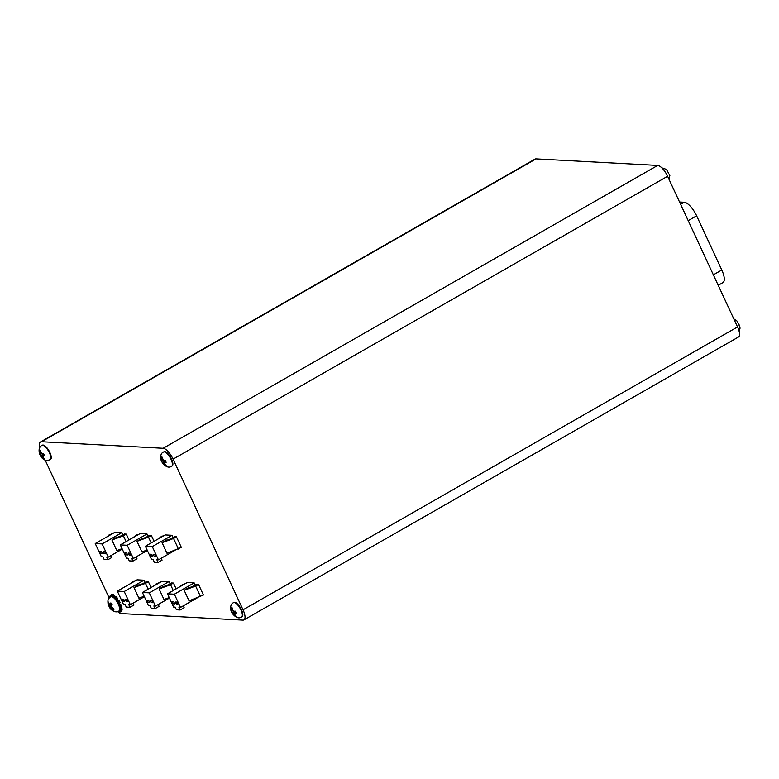 <?xml version="1.0" encoding="UTF-8"?>
<svg xmlns="http://www.w3.org/2000/svg" width="779" height="779" viewBox="0 0 779 779"><rect width="100%" height="100%" fill="white"/><g stroke="black" fill="none" stroke-linecap="round" stroke-linejoin="round"><path stroke-width="1.17" d="M111.095 595.039A9.699 3.525 -119.8 0 0 110.482 595.214L111.572 594.591A9.699 3.525 -119.8 0 1 112.176 594.416L111.095 595.039L111.738 596.354A8.199 2.98 60.2 0 1 112.643 596.519L112.157 595.234L113.247 594.611A9.699 3.525 -119.8 0 1 114.669 595.438L113.588 596.062L113.851 597.23A8.199 2.98 60.2 0 1 115.01 598.253A8.199 2.98 60.2 0 1 116.285 599.733A8.199 2.98 60.2 0 1 116.344 599.811A8.199 2.98 60.2 0 1 117.454 601.427A8.199 2.98 60.2 0 1 118.554 603.413A8.199 2.98 60.2 0 1 119.323 605.186A8.199 2.98 60.2 0 1 119.898 607.075A8.199 2.98 60.2 0 1 120.112 608.526A8.199 2.98 60.2 0 1 120.005 609.821A8.199 2.98 60.2 0 1 119.615 610.561A8.199 2.98 60.2 0 1 119.372 610.746L118.885 611.018C116.723 612.547 114.075 612.002 110.949 609.382L110.978 608.175L113.656 610.444L113.929 609.353L111.407 606.286L112.166 604.611L110.842 602.897L109.956 604.611L109.411 604.261L108.145 601.836L107.872 602.927L109.635 607.669L110.959 609.392L110.852 608.496A2.834 1.032 -119.8 0 0 111.816 608.876M733.789 318.854L737.041 321.094L739.923 326.907M739.417 325.047L739.719 325.953M661.819 167.836L665.685 169.131L667.067 170.387L669.911 175.83M161.613 461.528L165.382 465.861L166.297 465.803L164.622 463.447L164.525 462.648L166.161 462.278L165.167 460.243L163.551 460.516L161.944 456.903L161.029 456.952L161.613 461.528M165.245 460.447L162.159 462.522L162.733 462.745A2.834 1.032 -119.8 0 0 163.872 463.933M161.175 460.516C160.143 455.958 160.912 453.125 163.512 452.024L163.989 451.742A8.199 2.98 60.2 0 1 171.331 458.665A8.199 2.98 60.2 0 1 172.14 465.988L171.653 466.261C168.8 468.16 165.645 466.933 162.188 462.599M44.189 459.318L42.894 456.085L44.52 455.686L43.517 453.651L41.91 453.953L40.294 450.35L39.398 450.418L40.313 454.079L39.563 453.982L40.566 456.017L44.189 459.318M42.855 445.052A8.199 2.98 60.2 0 1 49.359 451.44A8.199 2.98 60.2 0 1 50.508 459.444L50.031 459.717A8.199 2.98 60.2 0 0 48.873 451.713A8.199 2.98 60.2 0 0 42.368 445.325A8.199 2.98 60.2 0 0 41.881 445.471L42.368 445.198A8.199 2.98 60.2 0 1 42.855 445.052M231.451 611.982L235.2 616.491L236.164 616.549L234.547 614.183L234.469 613.433L236.193 613.2L235.248 611.164L233.573 611.301L232.824 610.483L232.025 607.639L231.061 607.591L231.821 610.434L231.879 611.194L231.032 610.94L231.451 611.982M234.518 611.281L231.967 612.966L232.6 613.307A2.834 1.032 -119.8 0 0 233.739 614.563M231.032 610.97C230.097 606.656 230.905 603.9 233.457 602.703L233.934 602.43A8.199 2.98 60.2 0 1 241.461 609.733A8.199 2.98 60.2 0 1 242.084 616.666L241.597 616.949C238.802 618.945 235.599 617.65 232.006 613.063M138.039 534.774L136.948 534.715L132.907 537.705M139.003 585.068L141.018 584.328A5.969 1.266 -24.9 0 0 145.001 582.478L146.501 581.621L148.38 581.718L151.077 587.532M133.131 603.141L133.998 605.01L130.015 607.289L128.788 604.65L130.356 604.728L124.221 591.514L117.327 591.144L137.104 579.829L143.998 580.199L145.05 582.449M112.955 533.42L108.972 535.017L107.833 536.351M164.077 586.421L166.102 585.681A5.969 1.266 -24.9 0 0 170.075 583.822L171.575 582.974L173.454 583.072L176.151 588.885M158.205 604.494L159.072 606.364L155.099 608.642L153.862 605.994L155.43 606.081L149.295 592.858L142.401 592.488L162.188 581.173L169.082 581.543L170.124 583.802M185.198 583.705L181.215 585.302L180.076 586.636M167.066 540.188L169.092 539.438A5.969 1.266 -24.9 0 0 173.065 537.588L174.564 536.731L176.444 536.838L181.351 547.413L166.979 553.275L162.071 542.71L173.551 538.493L178.459 549.068M161.195 558.261L162.061 560.13L158.079 562.409L156.852 559.76L158.419 559.848L152.285 546.624L145.391 546.254L165.177 534.939L172.071 535.309L173.113 537.568M39.797 447.516A11.928 4.333 60.2 0 1 40.518 441.966A11.928 4.333 60.2 0 1 41.53 441.742L163.152 448.285A11.928 4.333 60.2 0 1 173.074 459.133L243.029 609.821A11.928 4.333 60.2 0 1 243.934 619.909A11.928 4.333 60.2 0 1 242.921 620.123L121.29 613.579A11.928 4.333 60.2 0 1 117.658 611.622M109.206 598.068L45.182 460.146M112.176 594.416L112.488 595.039M114.669 595.438L115.068 597.211M116.344 599.811L117.619 598.496A9.699 3.525 -119.8 0 0 116.042 596.656L114.961 597.279L115.01 598.253M117.619 598.496L117.317 599.606A7.303 2.658 60.2 0 1 118.174 600.843M118.554 603.413L120.239 602.751A9.699 3.525 -119.8 0 0 118.934 600.405L117.454 601.427M119.469 603.199A7.303 2.658 60.2 0 1 119.976 604.397L121.144 604.855L119.323 605.186M119.898 607.075L120.735 607.708L121.826 607.084A9.699 3.525 -119.8 0 0 121.144 604.855M120.911 607.61L122.079 608.798L120.988 609.421L120.112 608.526M120.005 609.821L120.862 610.94L121.952 610.317A9.699 3.525 -119.8 0 0 122.079 608.798M121.203 610.746L121.485 611.194L120.404 611.817L119.615 610.561M109.547 607.562C107.015 601.972 107.414 598.379 110.745 596.782A8.199 2.98 60.2 0 1 115.798 600.005A8.199 2.98 60.2 0 1 118.885 611.018L119.508 612.216A9.699 3.525 -119.8 0 0 120.112 612.041L121.203 611.418A9.699 3.525 -119.8 0 0 121.485 611.194M163.113 536.118L162.022 536.059L157.981 539.049M183.289 605.848L184.156 607.708L180.173 609.986L178.946 607.347L180.514 607.425L174.379 594.211L167.475 593.841L187.262 582.526L194.156 582.896L195.198 585.146M189.161 587.765L191.176 587.025A5.969 1.266 -24.9 0 0 195.159 585.175L196.649 584.318L198.528 584.425L203.436 595L189.063 600.862L184.156 590.287L195.636 586.081L200.544 596.656M160.123 582.351L156.141 583.948L154.992 585.292M111.046 555.563L111.913 557.433L107.93 559.702L106.704 557.063L108.271 557.151L102.137 543.927L95.233 543.557L115.019 532.242L121.913 532.612L122.955 534.861L124.406 534.034L126.286 534.141L128.983 539.944M135.049 581.007L133.959 580.949L129.918 583.938M136.121 556.907L136.987 558.777L133.005 561.055L131.778 558.407L133.345 558.494L127.211 545.281L120.317 544.911L140.093 533.596L146.988 533.966L148.039 536.215M141.992 538.834L144.008 538.094A5.969 1.266 -24.9 0 0 147.991 536.244L149.49 535.387L151.369 535.485L154.067 541.298M40.518 441.966L535.037 159.091A11.928 4.333 60.2 0 1 536.049 158.877L657.68 165.421A11.928 4.333 60.2 0 1 667.603 176.268L737.547 326.946A11.928 4.333 60.2 0 1 738.453 337.034L243.934 619.909M231.626 610.006A2.834 1.032 -119.8 0 0 231.616 611.194L231.032 610.94M235.735 616.131L235.2 616.491M43.634 453.943L40.566 456.017L41.121 456.221A2.834 1.032 -119.8 0 0 42.27 457.4M40.021 452.842A2.834 1.032 -119.8 0 0 40.08 454.108L39.563 453.982M44.354 458.938L43.79 459.328M161.652 459.376A2.834 1.032 -119.8 0 0 161.701 460.632L161.165 460.486M165.946 465.482L165.382 465.861M669.648 174.847L669.482 180.319M110.482 595.886L109.732 596.315L110.306 597.065M110.959 596.656L110.199 595.438A9.699 3.525 -119.8 0 1 110.482 595.214M118.194 611.359L118.437 612.021L119.197 611.593M119.976 604.397L119.187 604.845M117.317 599.606L116.529 600.054M114.961 597.376L114.416 597.688M116.529 599.119A9.699 3.525 -119.8 0 0 114.961 597.279M119.148 603.374A9.699 3.525 -119.8 0 0 117.853 601.028M120.735 607.708A9.699 3.525 -119.8 0 0 120.054 605.468M120.862 610.94A9.699 3.525 -119.8 0 0 120.988 609.421M117.571 611.573A9.699 3.525 -119.8 0 0 118.437 612.021M109.732 596.315A9.699 3.525 -119.8 0 0 109.596 597.639M113.588 596.062A9.699 3.525 -119.8 0 0 112.157 595.234M110.745 596.782L111.222 596.51A8.199 2.98 60.2 0 1 111.738 596.354M112.643 596.519A8.199 2.98 60.2 0 1 113.851 597.23M108.408 602.654L107.872 602.927M108.856 605.03A2.834 1.032 -119.8 0 0 109.479 606.714L109.635 607.669L111.475 606.744M679.551 202.004L684.225 202.258A14.918 5.414 60.2 0 1 696.63 215.812L721.792 270.001A14.918 5.414 60.2 0 1 722.922 282.611L718.219 285.309M684.254 212.131L683.758 211.08M717.079 282.845L716.729 282.105M154.836 554.492L155.469 555.709M151.701 554.327L152.333 555.544M176.444 536.838L173.551 538.493M154.193 556.391L155.819 556.479L154.904 554.502L153.278 554.414L154.193 556.391L155.401 555.709M151.058 556.225L152.694 556.313L151.769 554.327L150.143 554.239L151.058 556.225L152.265 555.534M158.079 562.409L154.32 562.204L153.093 559.556L151.525 559.478L145.391 546.254M166.94 539.915L162.071 542.71M152.285 546.624L172.071 535.309M158.419 559.848L175.139 550.286M176.93 602.079L177.554 603.297M173.795 601.914L174.418 603.121M198.528 584.425L195.636 586.081M176.278 603.978L177.914 604.066L176.989 602.089L175.363 602.001L176.278 603.978L177.485 603.287M173.142 603.813L174.778 603.9L173.853 601.914L172.227 601.826L173.142 603.813L174.35 603.121M180.173 609.986L176.414 609.782L175.187 607.143L173.62 607.055L167.475 593.841M189.034 587.502L184.156 590.287M174.379 594.211L194.156 582.896M180.514 607.425L197.223 597.873M151.847 600.736L152.48 601.943M148.711 600.56L149.344 601.778M173.454 583.072L170.562 584.727L173.259 590.54M151.204 602.634L152.83 602.722L151.915 600.736L150.289 600.648L151.204 602.634L152.411 601.943M148.068 602.459L149.704 602.547L148.779 600.57L147.153 600.482L148.068 602.459L149.276 601.768M155.099 608.642L151.33 608.438L150.104 605.789L148.536 605.711L142.401 592.488M163.95 586.149L159.082 588.943L170.562 584.727M159.082 588.943L163.989 599.518L169.218 597.59M149.295 592.858L169.082 581.543M155.43 606.081L169.442 598.068M116.918 537.481L118.934 536.741A5.969 1.266 -24.9 0 0 122.916 534.891M104.688 551.795L105.311 553.012M101.552 551.629L102.176 552.837M126.286 534.141L123.394 535.796L126.091 541.6M104.035 553.694L105.671 553.781L104.746 551.805L103.12 551.717L104.035 553.694L105.243 553.002M100.9 553.528L102.536 553.616L101.611 551.629L99.985 551.542L100.9 553.528L102.107 552.837M107.93 559.702L104.172 559.507L102.935 556.858L101.377 556.771L95.233 543.557M116.792 537.218L111.913 540.003L123.394 535.796M111.913 540.003L116.821 550.578L122.06 548.659M102.137 543.927L121.913 532.612M108.271 557.151L122.274 549.137M126.773 599.382L127.396 600.599M123.637 599.217L124.26 600.424M148.38 581.718L145.478 583.374L148.176 589.187M126.13 601.281L127.756 601.369L126.841 599.382L125.205 599.294L126.13 601.281L127.337 600.59M122.994 601.115L124.621 601.203L123.705 599.217L122.069 599.129L122.994 601.115L124.202 600.424M130.015 607.289L126.256 607.084L125.03 604.446L123.462 604.358L117.327 591.144M138.876 584.805L133.998 587.59L145.478 583.374M133.998 587.59L138.905 598.165L144.144 596.247M124.221 591.514L143.998 580.199M130.356 604.728L144.368 596.714M129.762 553.148L130.385 554.356M126.626 552.983L127.25 554.19M151.369 535.485L148.468 537.14L151.165 542.953M129.119 555.047L130.745 555.135L129.83 553.148L128.194 553.061L129.119 555.047L130.327 554.356M125.984 554.882L127.61 554.969L126.695 552.983L125.059 552.895L125.984 554.882L127.191 554.19M133.005 561.055L129.246 560.851L128.019 558.212L126.451 558.124L120.317 544.911M141.866 538.571L136.987 541.356L148.468 537.14M136.987 541.356L141.895 551.931L147.134 550.013M127.211 545.281L146.988 533.966M133.345 558.494L147.358 550.48M112.098 607.747A2.834 1.032 -119.8 0 0 111.465 606.062M163.512 452.024A8.199 2.98 60.2 0 1 170.844 458.938A8.199 2.98 60.2 0 1 171.653 466.261M164.827 463.875A2.834 1.032 -119.8 0 0 164.778 462.619M42.105 453.933A2.834 1.032 -119.8 0 0 40.956 452.765M43.205 457.322A2.834 1.032 -119.8 0 0 43.147 456.056M233.457 602.703A8.199 2.98 60.2 0 1 240.974 610.015A8.199 2.98 60.2 0 1 241.597 616.949M234.742 614.612A2.834 1.032 -119.8 0 0 234.752 613.424M243.029 609.821L737.547 326.946M173.074 459.133L667.603 176.268M536.049 158.877L41.53 441.742M657.68 165.421L163.152 448.285M233.778 611.311A2.834 1.032 -119.8 0 0 232.629 610.054M235.833 612.518L234.557 613.414M234.391 613.667L233.544 614.134M235.385 611.515L232.794 613.316M232.94 610.697L231.928 611.155M232.609 610.006L231.821 610.434M42.894 456.085L44.218 455.16L42.962 456.066M42.855 456.523L42.056 456.971M43.848 454.43L41.316 456.202M41.404 453.573L40.352 454.06M41.005 452.842L40.235 453.271M163.746 460.506A2.834 1.032 -119.8 0 0 162.597 459.318M165.859 461.743L164.583 462.629M164.476 463.057L163.668 463.505M165.46 460.954L162.928 462.736M163.025 460.107L161.974 460.584M162.626 459.376L161.857 459.805M111.494 603.832L110.034 604.504M111.67 605.497L109.537 606.481M111.553 603.9L109.128 605.39M112.332 608.029L111.533 608.516M110.092 604.27A2.834 1.032 -119.8 0 0 109.138 603.9M680.622 204.312L684.225 202.258M696.63 215.812L688.198 220.632M713.35 274.831L721.792 270.001M739.174 331.484L740.05 328.173L739.612 325.593M40.596 456.095C42.524 459.123 44.88 460.584 47.646 460.457L50.031 459.717M234.469 613.433L235.813 612.489M231.879 611.194L232.95 610.707M39.563 454.021C38.483 449.483 39.252 446.64 41.881 445.471M40.313 454.079L41.414 453.582M164.525 462.648L165.849 461.723M161.935 460.603L163.035 460.107M109.956 604.611L111.543 603.891M110.978 608.175L111.913 607.503"/></g></svg>
